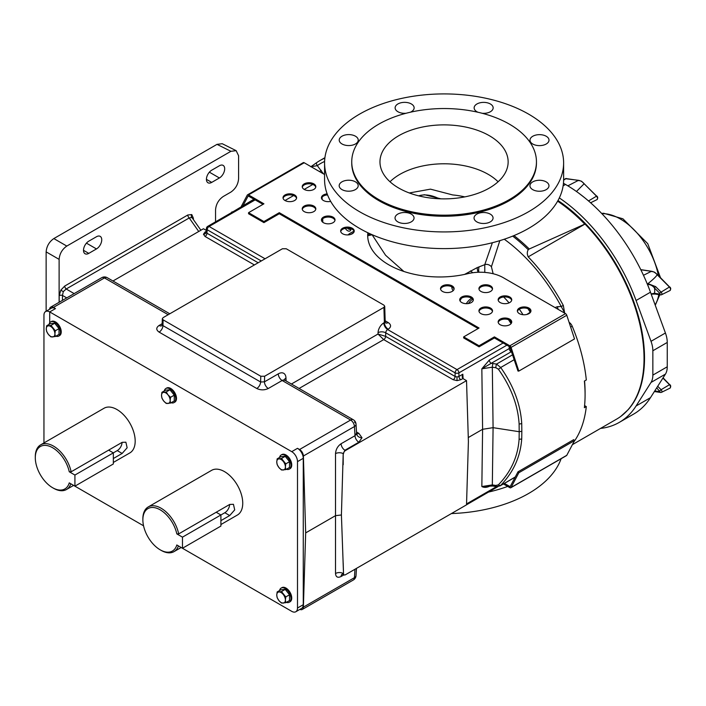 <?xml version="1.0" encoding="UTF-8"?>
<svg xmlns="http://www.w3.org/2000/svg" width="706" height="706" viewBox="0 0 706 706"><rect width="100%" height="100%" fill="white"/><g stroke="black" fill="none" stroke-linecap="round" stroke-linejoin="round"><path stroke-width="1.06" d="M471.334 296.988A6.795 3.918 0 0 0 463.93 296.141A6.795 3.918 0 0 0 459.738 299.759A6.795 3.918 0 0 0 461.724 302.53A6.795 3.918 0 0 0 469.128 303.386A6.795 3.918 0 0 0 473.32 299.759A6.795 3.918 0 0 0 471.334 296.988M473.258 300.297A6.795 3.918 0 0 0 471.334 298.056A6.795 3.918 0 0 0 464.363 297.111A6.795 3.918 0 0 0 459.8 300.297M452.122 285.895A6.795 3.918 0 0 0 444.718 285.047A6.795 3.918 0 0 0 440.526 288.675A6.795 3.918 0 0 0 442.521 291.446A6.795 3.918 0 0 0 449.916 292.293A6.795 3.918 0 0 0 454.108 288.675A6.795 3.918 0 0 0 452.122 285.895M454.046 289.204A6.795 3.918 0 0 0 452.122 286.963A6.795 3.918 0 0 0 445.151 286.018A6.795 3.918 0 0 0 440.588 289.204M490.538 308.081A6.795 3.918 0 0 0 483.133 307.225A6.795 3.918 0 0 0 478.942 310.852A6.795 3.918 0 0 0 480.936 313.623A6.795 3.918 0 0 0 488.331 314.47A6.795 3.918 0 0 0 492.523 310.852A6.795 3.918 0 0 0 490.538 308.081M492.461 311.381A6.795 3.918 0 0 0 490.538 309.14A6.795 3.918 0 0 0 483.575 308.195A6.795 3.918 0 0 0 479.012 311.381M509.75 296.988A6.795 3.918 0 0 0 502.345 296.141A6.795 3.918 0 0 0 498.154 299.759A6.795 3.918 0 0 0 500.139 302.53A6.795 3.918 0 0 0 507.543 303.386A6.795 3.918 0 0 0 511.735 299.759A6.795 3.918 0 0 0 509.75 296.988M511.673 300.297A6.795 3.918 0 0 0 509.75 298.056A6.795 3.918 0 0 0 502.778 297.111A6.795 3.918 0 0 0 498.215 300.297M490.538 285.895A6.795 3.918 0 0 0 483.133 285.047A6.795 3.918 0 0 0 478.942 288.675A6.795 3.918 0 0 0 480.936 291.446A6.795 3.918 0 0 0 488.331 292.293A6.795 3.918 0 0 0 492.523 288.675A6.795 3.918 0 0 0 490.538 285.895M492.461 289.204A6.795 3.918 0 0 0 490.538 286.963A6.795 3.918 0 0 0 483.575 286.018A6.795 3.918 0 0 0 479.012 289.204M352.241 228.232A6.795 3.918 0 0 0 344.837 227.385A6.795 3.918 0 0 0 340.645 231.003A6.795 3.918 0 0 0 342.639 233.774A6.795 3.918 0 0 0 350.035 234.63A6.795 3.918 0 0 0 354.227 231.003A6.795 3.918 0 0 0 352.241 228.232M354.165 231.542A6.795 3.918 0 0 0 352.241 229.3A6.795 3.918 0 0 0 345.269 228.356A6.795 3.918 0 0 0 340.707 231.542M333.029 217.139A6.795 3.918 0 0 0 325.634 216.292A6.795 3.918 0 0 0 321.442 219.919A6.795 3.918 0 0 0 323.427 222.69A6.795 3.918 0 0 0 330.832 223.537A6.795 3.918 0 0 0 335.023 219.919A6.795 3.918 0 0 0 333.029 217.139M334.962 220.448A6.795 3.918 0 0 0 333.029 218.207A6.795 3.918 0 0 0 326.066 217.263A6.795 3.918 0 0 0 321.504 220.448M313.826 206.055A6.795 3.918 0 0 0 306.422 205.208A6.795 3.918 0 0 0 302.23 208.826A6.795 3.918 0 0 0 304.224 211.597A6.795 3.918 0 0 0 311.62 212.444A6.795 3.918 0 0 0 315.811 208.826A6.795 3.918 0 0 0 313.826 206.055M315.75 209.355A6.795 3.918 0 0 0 313.826 207.114A6.795 3.918 0 0 0 306.854 206.178A6.795 3.918 0 0 0 302.292 209.355M327.152 193.868A6.795 3.918 0 0 0 321.442 197.733A6.795 3.918 0 0 0 323.427 200.513A6.795 3.918 0 0 0 330.682 201.395M327.549 194.9A6.795 3.918 0 0 0 321.504 198.271M509.75 319.165A6.795 3.918 0 0 0 502.345 318.318A6.795 3.918 0 0 0 498.154 321.945A6.795 3.918 0 0 0 500.139 324.716A6.795 3.918 0 0 0 507.543 325.563A6.795 3.918 0 0 0 511.735 321.945A6.795 3.918 0 0 0 509.75 319.165M511.673 322.474A6.795 3.918 0 0 0 509.75 320.233A6.795 3.918 0 0 0 502.778 319.288A6.795 3.918 0 0 0 498.215 322.474M528.953 308.081A6.795 3.918 0 0 0 521.558 307.225A6.795 3.918 0 0 0 517.366 310.852A6.795 3.918 0 0 0 519.351 313.623A6.795 3.918 0 0 0 526.755 314.47A6.795 3.918 0 0 0 530.947 310.852A6.795 3.918 0 0 0 528.953 308.081M530.877 311.381A6.795 3.918 0 0 0 528.953 309.14A6.795 3.918 0 0 0 521.99 308.195A6.795 3.918 0 0 0 517.427 311.381M294.614 194.962A6.795 3.918 0 0 0 287.218 194.115A6.795 3.918 0 0 0 283.027 197.733A6.795 3.918 0 0 0 285.012 200.513A6.795 3.918 0 0 0 292.416 201.36A6.795 3.918 0 0 0 296.608 197.733A6.795 3.918 0 0 0 294.614 194.962M296.546 198.271A6.795 3.918 0 0 0 294.614 196.03A6.795 3.918 0 0 0 287.651 195.085A6.795 3.918 0 0 0 283.088 198.271M313.826 183.878A6.795 3.918 0 0 0 306.422 183.022A6.795 3.918 0 0 0 302.23 186.649A6.795 3.918 0 0 0 304.224 189.42A6.795 3.918 0 0 0 311.62 190.267A6.795 3.918 0 0 0 315.811 186.649A6.795 3.918 0 0 0 313.826 183.878M315.75 187.178A6.795 3.918 0 0 0 313.826 184.937A6.795 3.918 0 0 0 306.854 183.992A6.795 3.918 0 0 0 302.292 187.178M171.126 402.729A8.145 4.704 -120 0 0 174.029 402.596A8.145 4.704 -120 0 0 175.715 398.864A8.145 4.704 -120 0 0 172.158 390.665A8.145 4.704 -120 0 0 165.884 388.485A8.145 4.704 -120 0 0 164.313 390.93M165.884 388.485L166.651 388.035A8.145 4.704 60 0 1 172.926 390.224A8.145 4.704 60 0 1 176.491 398.422A8.145 4.704 60 0 1 174.797 402.155L174.029 402.596M178.424 545.906A25.795 14.897 60 0 1 174.003 551.633A25.795 14.897 60 0 1 161.109 550.353A25.795 14.897 60 0 1 161.1 550.353L160.183 549.824A24.489 14.138 -120 0 0 176.818 544.979L182.483 548.253L182.483 537.151L176.818 533.877A24.489 14.138 -120 0 0 160.183 509.829A24.489 14.138 -120 0 0 142.868 519.828A24.489 14.138 -120 0 0 160.183 549.824L161.1 550.353M220.907 524.549L237.401 515.027A25.795 14.897 -120 0 0 241.355 494.359A25.795 14.897 -120 0 0 224.508 471.626A25.795 14.897 -120 0 0 211.606 470.346L148.207 506.952A25.795 14.897 60 0 1 161.109 508.232A25.795 14.897 60 0 1 178.697 533.895L176.818 533.877M182.483 548.253L220.907 526.067L220.907 514.974L224.817 512.724L229.715 515.548L234.71 509.882L233.439 504.296L229.715 504.446L178.697 533.895M229.715 515.548L220.907 520.64M142.868 519.828L142.868 518.76A25.795 14.897 60 0 1 148.207 506.952M70.856 483.804A25.795 14.897 60 0 1 66.435 489.532A25.795 14.897 60 0 1 53.541 488.252L52.615 487.722A24.489 14.138 -120 0 0 69.259 482.878L74.924 486.152L74.924 475.05L69.259 471.776A24.489 14.138 -120 0 0 52.615 447.728A24.489 14.138 -120 0 0 35.3 457.726A24.489 14.138 -120 0 0 52.615 487.722L53.541 488.252M113.339 462.448L129.842 452.925A25.795 14.897 -120 0 0 133.796 432.257A25.795 14.897 -120 0 0 116.94 409.524A25.795 14.897 -120 0 0 104.047 408.245L40.639 444.851A25.795 14.897 60 0 1 53.541 446.13A25.795 14.897 60 0 1 71.138 471.793L69.259 471.776M74.924 486.152L113.339 463.966L113.339 452.873L117.249 450.613L122.147 453.446L127.142 447.78L125.88 442.194L122.147 442.335L71.138 471.793M122.147 453.446L113.339 458.538M35.3 457.726L35.3 456.658A25.795 14.897 60 0 1 40.639 444.851M55.88 336.188A8.145 4.704 -120 0 0 58.783 336.056A8.145 4.704 -120 0 0 60.469 332.332A8.145 4.704 -120 0 0 56.912 324.125A8.145 4.704 -120 0 0 50.629 321.945A8.145 4.704 -120 0 0 49.067 324.398M58.783 336.056L59.551 335.615A8.145 4.704 -120 0 0 61.237 331.882A8.145 4.704 -120 0 0 57.68 323.683A8.145 4.704 -120 0 0 51.406 321.504L50.629 321.945M286.371 602.35A8.145 4.704 -120 0 0 289.275 602.218A8.145 4.704 -120 0 0 290.969 598.485A8.145 4.704 -120 0 0 287.413 590.278A8.145 4.704 -120 0 0 281.129 588.098A8.145 4.704 -120 0 0 279.558 590.551M289.275 602.218L290.051 601.768A8.145 4.704 -120 0 0 291.737 598.044A8.145 4.704 -120 0 0 288.18 589.837A8.145 4.704 -120 0 0 281.897 587.657L281.129 588.098M286.371 469.269A8.145 4.704 -120 0 0 289.275 469.137A8.145 4.704 -120 0 0 290.969 465.404A8.145 4.704 -120 0 0 287.413 457.206A8.145 4.704 -120 0 0 281.129 455.017A8.145 4.704 -120 0 0 279.558 457.47M289.275 469.137L290.051 468.696A8.145 4.704 -120 0 0 291.737 464.963A8.145 4.704 -120 0 0 288.18 456.764A8.145 4.704 -120 0 0 281.897 454.576L281.129 455.017M367.844 232.742A71.986 41.557 0 0 0 367.694 235.416A71.986 41.557 0 0 0 388.777 264.803A71.986 41.557 0 0 0 467.654 273.707A32.6 18.824 0 0 1 503.378 277.74L565.541 313.632A1.933 1.121 60 0 1 566.777 315.255L574.525 338.924L518.822 371.082L511.073 347.414A1.933 1.121 -120 0 0 509.838 345.79L494.421 336.886L479.056 345.763L463.683 336.886L479.056 328.016L279.285 212.682L263.92 221.56L248.556 212.682L263.92 203.813L248.503 194.909A1.933 1.121 -120 0 0 247.541 194.821A1.933 1.121 -120 0 0 247.268 195.112L241.258 206.514M192.791 218.701A2.718 1.571 180 0 1 193.373 218.207L193.373 219.531M200.892 230.227L192.323 218.039L191.732 217.483L189.226 217.96L66.179 289.001L63.302 291.631L62.463 295.426L62.463 300.359M59.189 302.247L59.189 295.682L60.795 290.184L64.749 286.036A2.718 1.571 -120 0 0 66.179 289.001L74.156 293.608M254.416 199.392L207.74 226.344A2.718 2.718 0 0 0 206.39 228.523L206.17 232.133A2.718 2.215 0 0 1 203.46 234.242L205.049 236.466A2.718 1.571 120 0 0 206.964 233.209L207.176 229.724L261.282 260.964M206.17 232.133L206.964 233.209L258.158 262.764M521.725 438.779L521.831 431.304L519.201 431.71L519.113 439.106C517.913 456.561 510.994 471.802 498.374 484.837A2.718 1.668 44.4 0 0 500.695 485.375C513.491 472.12 520.507 456.588 521.725 438.779A2.718 1.677 3.6 0 1 519.113 439.106M511.594 351.526L511.179 351.8A2.718 1.571 60 0 1 509.255 348.552L509.82 347.502M521.725 423.415A2.718 1.456 176.7 0 1 519.113 423.9C517.913 405.147 510.994 386.906 498.374 369.185L495.85 367.729A2.718 0.574 -81.2 0 1 496.547 364.075L500.695 367.499C513.491 385.635 520.507 404.273 521.725 423.415L521.831 431.304M354.447 422.1A5.436 3.133 176.5 0 1 356.027 424.138L356.592 433.563L355.003 435.708A5.436 3.133 60 0 0 358.842 442.212L344.925 450.243L345.446 450.543L466.525 380.64L462.898 378.54L460.85 379.713A2.718 1.571 60 0 1 458.935 376.466L457.011 376.96L457.011 380.631L453.173 379.713A2.718 1.571 120 0 0 455.096 376.466L455.096 372.856L385.732 332.808L385.626 336.365L378.01 334.026L378.054 332.65A8.145 4.704 -60 0 1 383.808 322.907L385.185 321.548L384.717 306.236L383.923 305.151L286.248 248.768L282.409 248.768L163.112 317.638L162.318 318.724L163.112 319.853L260.788 376.245L264.626 376.245L264.459 381.84L278.296 373.853A10.864 6.275 -60 0 1 285.974 377.984L286.071 380.94M457.011 376.96L455.096 376.466L385.626 336.365A2.718 1.571 -60 0 1 383.711 339.612L378.01 334.026L291.419 384.02M43.948 442.936L43.948 315.255A8.145 4.704 -120 0 1 45.643 311.522L51.406 308.195A8.145 4.704 60 0 1 55.474 308.601L49.711 311.928L291.737 451.655L297.5 448.328L299.547 449.51L350.608 420.035L282.144 380.508L268.298 388.494A5.436 3.133 60 0 1 264.459 381.84L260.611 381.999L260.788 376.245M297.5 448.328A8.145 4.704 60 0 1 303.262 458.309L297.5 461.636L297.5 608.016A8.145 4.704 -120 0 1 295.814 611.749A8.145 4.704 -120 0 1 291.737 611.343L181.151 547.503M143.547 525.793L73.592 485.401M297.5 461.636A8.145 4.704 -120 0 0 291.737 451.655M49.711 322.801L49.711 311.928A8.145 4.704 -120 0 0 45.643 311.522M53.427 307.41L104.479 277.935A5.436 3.133 -120 0 0 101.77 277.67L50.708 307.145A5.436 3.133 -120 0 1 53.427 307.41L55.474 308.601M50.708 307.145A5.436 3.133 -120 0 0 49.596 309.237M303.262 458.309L303.262 604.698A8.145 4.704 60 0 1 301.568 608.422L295.814 611.749M299.9 609.393A5.436 3.133 -120 0 0 302.265 609.472A5.436 3.133 -120 0 0 303.386 607.142L305.672 532.898L335.518 515.662L335.518 453.605C335.853 449.387 337.715 446.095 341.086 443.747L355.003 435.708L354.447 426.53L303.386 456.005L305.672 532.898M303.386 456.005A5.436 3.133 -120 0 0 299.547 449.51M518.822 371.082L517.992 371.047L509.838 346.858L494.421 337.953L479.056 346.822L463.683 337.953L463.683 336.886M478.13 328.546L279.285 213.75L263.92 222.619L248.556 213.75L248.556 212.682M263.003 204.343L248.185 195.941L243.164 205.411M466.525 380.64L468.405 441.656L466.525 504.843L345.446 574.746A2.718 1.571 120 0 1 344.087 574.887L343.195 573.528A5.436 3.353 0 0 0 335.518 573.528C335.853 577.093 337.715 578.09 341.086 576.511L343.998 574.834M206.276 230.377L203.452 228.753L112.969 280.997L198.73 231.48L189.226 217.96A2.718 1.571 -120 0 1 187.805 214.995L191.767 214.562A2.718 2.215 -60 0 0 191.732 217.483M569.098 322.342A5.436 3.133 60 0 1 572.213 326.207A135.058 77.978 60 0 1 586.307 379.969L584.383 381.072A135.058 77.978 -120 0 1 584.383 407.689L586.307 406.585L584.594 405.597M586.307 406.585A135.058 77.978 60 0 1 573.757 442.053M312.811 184.46L304.215 189.42M293.608 195.544L285.012 200.504M495.85 367.729L492.329 367.191L493.079 427.668L519.201 431.71L519.113 423.9M344.087 574.887A2.718 1.571 120 0 1 343.522 573.722L341.413 514.974L343.195 453.605A5.436 2.912 0 0 0 335.518 453.605M511.179 351.8L491.208 363.325L493.035 363.537A2.718 0.574 -81.2 0 0 492.329 367.191L481.845 368.814L489.293 360.078L509.255 348.552L509.132 346.452M468.281 437.561L482.595 429.292L481.845 368.814L491.208 363.325A2.718 1.571 60 0 1 489.293 360.078M385.158 320.806L388.229 322.571C391.336 324.795 391.336 327.01 388.229 329.225A5.436 3.133 60 0 1 384.382 322.571L383.914 307.375L264.626 376.245M498.374 484.837L495.85 485.454L492.329 484.916L493.079 427.668L482.595 429.292L481.845 486.531C483.91 487.696 486.39 487.643 489.293 486.363L490.299 485.781M345.446 450.543A2.718 1.571 120 0 0 343.522 453.79M341.086 443.747A5.436 3.133 60 0 0 344.925 450.243L343.195 453.605L343.195 464.733M353.318 419.761A5.436 5.436 0 0 1 356.027 424.138L356.027 424.138A5.436 3.133 176.5 0 1 354.447 426.53A5.436 3.133 60 0 0 350.608 420.035A5.436 3.133 120 0 1 353.318 419.761L284.853 380.234A5.436 3.133 120 0 0 282.144 380.508A5.436 3.133 60 0 1 278.296 373.853M356.504 431.993L358.842 433.343A5.436 3.133 -60 0 1 356.654 433.819M341.413 514.974L335.518 515.662L335.518 573.528M506.899 345.163L458.935 372.856A2.718 1.456 180 0 1 455.096 372.856A2.718 1.571 120 0 1 457.011 369.609L503.131 342.984M462.898 378.54L462.13 376.978L462.827 374.215L463.101 378.654M498.374 369.185A2.718 0.882 -35.7 0 0 500.695 367.499L514.259 359.663M383.914 307.375L384.717 306.236M492.329 484.916L481.845 486.531L492.62 486.002A2.718 0.574 98.8 0 1 492.329 484.916M343.866 574.71L342.207 574.181M354.95 569.257L354.447 577.658A5.436 3.133 -120 0 1 353.318 579.997A5.436 5.436 0 0 0 356.027 575.619A5.436 3.133 -176.5 0 1 354.447 577.658L303.386 607.142M495.85 485.454A2.718 0.574 98.8 0 0 496.133 486.549L500.024 485.913L515.292 476.947M489.399 485.772A2.718 1.571 -120 0 0 489.293 486.363M232.98 211.765L254.01 199.154M206.39 228.523A2.718 1.562 3.5 0 0 207.176 229.724A2.718 1.571 120 0 1 209.1 226.476L255.21 199.851M203.46 234.242L205.049 232.027A2.718 1.571 -120 0 0 206.143 232.265M163.112 319.853L162.945 325.616L162.151 324.425L162.318 318.724M162.168 323.683L159.106 325.457A5.436 3.133 -120 0 0 161.692 325.793M161.824 325.722L162.151 324.425M322.068 197.15L322.139 199.471M322.713 218.692L322.818 222.284M88.779 241.17A7.466 4.315 120 0 0 83.899 247.753A7.466 4.315 120 0 0 85.047 253.736A7.466 4.315 120 0 0 88.779 253.375L96.466 248.936A7.466 4.315 120 0 0 101.346 242.352A7.466 4.315 120 0 0 100.199 236.369A7.466 4.315 120 0 0 96.466 236.739L88.779 241.17M211.712 170.199A7.466 4.315 120 0 0 206.832 176.782A7.466 4.315 120 0 0 207.979 182.766A7.466 4.315 120 0 0 211.712 182.395L219.398 177.965A7.466 4.315 120 0 0 224.279 171.381A7.466 4.315 120 0 0 223.131 165.389A7.466 4.315 120 0 0 219.398 165.76L211.712 170.199M215.551 221.834L215.551 209.806C216.036 204.175 218.595 199.745 223.228 196.506L230.915 192.067C235.548 188.829 238.107 184.398 238.593 178.768L238.593 155.744L236.157 150.669L230.915 151.305L217.007 144.359L53.824 238.575L66.796 246.067L230.915 151.305M66.796 246.067C62.163 249.297 59.604 253.736 59.119 259.367L59.119 302.292M59.119 259.367L46.137 251.874L46.137 311.231M46.137 251.874C46.631 246.244 49.191 241.805 53.824 238.575M217.007 144.359L222.24 143.715L236.157 150.669M59.189 295.682A2.718 1.571 180 0 1 62.463 295.426L66.735 297.897M367.976 232.803A71.986 41.557 0 0 0 367.694 235.954M302.971 162.945A1.933 1.121 60 0 1 303.245 162.654A1.933 1.121 60 0 1 304.207 162.751L324.575 174.506M494.421 337.953L494.421 336.886M263.92 222.619L263.92 221.56M279.285 213.75L279.285 212.682M479.056 346.822L479.056 345.763M503.413 483.963L509.838 487.669A1.933 1.121 -120 0 0 510.8 487.767A1.933 1.121 -120 0 0 511.073 487.475L518.822 472.755L517.992 471.829L573.696 439.661L574.525 440.597L566.777 455.317A1.933 1.121 60 0 1 566.503 455.608L510.8 487.767M504.331 483.425L510.147 486.637L517.992 471.829M518.822 472.755L574.525 440.597M277.158 458.865L276.77 461.962A6.107 3.53 60 0 1 278.923 458.891L277.158 458.865L280.882 456.703L285.206 456.323L289.522 461.689L289.522 467.451L285.789 469.605L285.4 466.948A6.107 3.53 60 0 1 283.247 470.019A6.107 3.53 60 0 1 278.923 467.531L281.473 469.993L285.789 469.605M283.247 461.389A6.107 3.53 60 0 1 285.4 466.948L285.789 463.851L281.473 458.476L278.923 458.891A6.107 3.53 60 0 1 283.247 461.389M276.77 461.962A6.107 3.53 -120 0 0 278.923 467.531L277.158 464.619L276.77 461.962M289.522 461.689L285.789 463.851M285.206 456.323L281.473 458.476M277.158 591.937L276.77 595.043A6.107 3.53 60 0 1 278.923 591.972L277.158 591.937L280.882 589.784L285.206 589.395L289.522 594.77L289.522 600.524L285.789 602.686L285.4 600.029A6.107 3.53 60 0 1 283.247 603.1A6.107 3.53 60 0 1 278.923 600.603L281.473 603.065L285.789 602.686M283.247 594.461A6.107 3.53 60 0 1 285.4 600.029L285.789 596.923L281.473 591.557L278.923 591.972A6.107 3.53 60 0 1 283.247 594.461M276.77 595.043A6.107 3.53 -120 0 0 278.923 600.603L277.158 597.7L276.77 595.043M289.522 594.77L285.789 596.923M285.206 589.395L281.473 591.557M46.658 325.784L46.269 328.89A6.107 3.53 60 0 1 48.432 325.819L46.658 325.784L50.391 323.63L54.706 323.242L59.022 328.617L59.022 334.37L55.297 336.533L54.909 333.876A6.107 3.53 60 0 1 52.747 336.947A6.107 3.53 60 0 1 48.432 334.45L50.973 336.912L55.297 336.533M52.747 328.308A6.107 3.53 60 0 1 54.909 333.876L55.297 330.77L50.973 325.404L48.432 325.819A6.107 3.53 60 0 1 52.747 328.308M46.269 328.89A6.107 3.53 -120 0 0 48.432 334.45L46.658 331.546L46.269 328.89M59.022 328.617L55.297 330.77M54.706 323.242L50.973 325.404M74.924 475.05L113.339 452.873L108.627 450.146M117.249 450.613A6.804 3.927 120 0 0 122.059 442.397M182.483 537.151L220.907 514.974L216.186 512.247M224.817 512.724A6.804 3.927 120 0 0 229.626 504.499M161.903 392.324L161.524 395.422A6.107 3.53 60 0 1 163.677 392.351L161.903 392.324L165.636 390.171L169.952 389.783L174.276 395.157L174.276 400.911L170.543 403.064L170.155 400.408A6.107 3.53 60 0 1 167.993 403.479A6.107 3.53 60 0 1 163.677 400.99L166.228 403.453L170.543 403.064M167.993 394.848A6.107 3.53 60 0 1 170.155 400.408L170.543 397.31L167.993 394.848L166.228 391.936L163.677 392.351A6.107 3.53 60 0 1 167.993 394.848M161.524 395.422A6.107 3.53 -120 0 0 163.677 400.99L161.903 398.078L161.524 395.422M169.952 389.783L166.228 391.936M174.276 395.157L170.543 397.31M451.814 286.795A4.757 2.745 -120 0 0 453.075 290.748M503.652 296.979A72.233 41.707 60 0 1 509.07 302.874M464.574 274.413L477.256 267.583L484.766 264.662L492.373 242.732M557.987 200.53A132.198 76.327 60 0 1 635.321 306.13A132.198 76.327 60 0 1 628.102 409.754L620.909 416.302A132.349 76.407 -120 0 0 644.031 358.533A132.349 76.407 -120 0 0 585.018 224.058L584.762 224.137A132.366 76.424 -120 0 0 557.625 201.175M398.74 188.043A64.087 37.003 0 0 0 467.849 196.233A64.087 37.003 0 0 0 508.126 162.795A64.087 37.003 0 0 0 489.373 135.72A64.087 37.003 0 0 0 418.799 127.874A64.087 37.003 0 0 0 379.987 162.795A64.087 37.003 0 0 0 398.74 188.043M464.777 196.895A54.971 31.735 180 0 0 452.696 194.944L430.475 189.146L409.286 192.967M324.857 158.126A132.349 76.407 -120 0 0 319.88 160.597A132.349 76.407 -120 0 0 316.35 162.865A5.436 4.43 54.6 0 0 317.285 165.645L310.834 166.766M324.601 161.453A129.472 74.748 -120 0 0 317.285 165.645L323.454 173.861M316.35 162.865L311.17 166.528M478.871 272.251A10.864 4.139 70.6 0 1 479.145 266.85M484.784 272.41L484.766 264.662A5.436 4.236 31.5 0 1 491.42 266.744L493.15 273.751M478.024 272.278A10.864 2.197 67.7 0 1 477.256 267.583M472.738 272.745A10.864 3.53 60.8 0 0 470.346 270.998M513.968 235.592A134.952 77.916 60 0 1 529.271 248.989L584.762 224.137M512.68 236.113A134.899 77.881 60 0 1 528.238 249.73L529.271 248.989M572.389 444.656L616.62 419.126A132.349 76.407 -120 0 0 620.909 416.302M584.568 380.966A132.349 76.407 60 0 1 585.08 392.571A132.349 76.407 60 0 1 585.08 393.666M528.238 249.73C527.02 251.76 527.003 254.142 528.194 256.86L585.018 224.058M528.194 256.86A132.349 76.407 60 0 1 563.317 305.451L564.641 312.873L561.217 306.483L563.317 305.451M555.057 307.578L557.29 306.704L561.217 306.483A129.472 74.748 -120 0 0 504.269 239.228M499.848 240.64L491.42 266.744M527.938 308.663A77.837 44.937 60 0 1 530.224 312.264L530.347 312.458M345.313 228.347A4.757 2.745 -120 0 0 347.608 230.712A4.757 2.745 -120 0 0 350.97 228.77A4.757 2.745 -120 0 0 350.97 228.718M347.511 228.153A3.398 1.959 -120 0 0 348.57 229.044A3.398 1.959 -120 0 0 350.264 229.212A3.398 1.959 -120 0 0 350.767 228.656M451.416 513.571A119.526 69.003 0 0 0 561.12 458.715M507.702 486.434A119.526 69.003 180 0 1 488.543 492.073M378.787 199.56A92.362 53.321 0 0 0 479.436 211.12A92.362 53.321 0 0 0 536.454 161.859A92.362 53.321 0 0 0 509.397 124.15A92.362 53.321 0 0 0 408.748 112.598A92.362 53.321 0 0 0 351.738 161.859A92.362 53.321 0 0 0 378.787 199.56M351.738 161.859L351.738 162.918A92.362 53.321 0 0 0 378.787 200.628A92.362 53.321 0 0 0 479.436 212.188A92.362 53.321 0 0 0 536.454 162.918L536.454 161.859M341.969 189.587A9.505 5.489 0 0 0 352.329 190.779A9.505 5.489 0 0 0 358.198 185.704A9.505 5.489 0 0 0 355.409 181.821A9.505 5.489 0 0 0 345.049 180.639A9.505 5.489 0 0 0 339.18 185.704A9.505 5.489 0 0 0 341.969 189.587M410.371 112.219A9.505 5.489 0 0 0 414.14 107.841A9.505 5.489 0 0 0 411.351 103.958A9.505 5.489 0 0 0 400.99 102.767A9.505 5.489 0 0 0 395.122 107.841A9.505 5.489 0 0 0 397.91 111.724A9.505 5.489 0 0 0 406.056 113.269M532.774 144.024A9.505 5.489 0 0 0 543.135 145.207A9.505 5.489 0 0 0 549.003 140.141A9.505 5.489 0 0 0 546.223 136.258A9.505 5.489 0 0 0 535.863 135.067A9.505 5.489 0 0 0 529.994 140.141A9.505 5.489 0 0 0 532.774 144.024M476.832 221.887A9.505 5.489 0 0 0 487.193 223.078A9.505 5.489 0 0 0 493.062 218.004A9.505 5.489 0 0 0 490.282 214.121A9.505 5.489 0 0 0 479.921 212.93A9.505 5.489 0 0 0 474.053 218.004A9.505 5.489 0 0 0 476.832 221.887M528.609 114.125A119.526 69.003 0 0 0 398.352 99.167A119.526 69.003 0 0 0 324.575 162.918A119.526 69.003 0 0 0 359.575 211.721A119.526 69.003 0 0 0 489.832 226.679A119.526 69.003 0 0 0 563.617 162.918A119.526 69.003 0 0 0 528.609 114.125M532.739 189.64A9.505 5.489 0 0 0 543.099 190.832A9.505 5.489 0 0 0 548.968 185.757A9.505 5.489 0 0 0 546.179 181.883A9.505 5.489 0 0 0 535.819 180.692A9.505 5.489 0 0 0 529.95 185.757A9.505 5.489 0 0 0 532.739 189.64M482.216 113.287A9.505 5.489 0 0 0 493.159 107.859A9.505 5.489 0 0 0 490.37 103.985A9.505 5.489 0 0 0 480.009 102.794A9.505 5.489 0 0 0 474.141 107.859A9.505 5.489 0 0 0 476.929 111.742A9.505 5.489 0 0 0 477.909 112.236M342.004 143.962A9.505 5.489 0 0 0 352.365 145.154A9.505 5.489 0 0 0 358.233 140.088A9.505 5.489 0 0 0 355.453 136.205A9.505 5.489 0 0 0 345.084 135.014A9.505 5.489 0 0 0 339.215 140.088A9.505 5.489 0 0 0 342.004 143.962M397.813 221.861A9.505 5.489 0 0 0 408.174 223.052A9.505 5.489 0 0 0 414.043 217.986A9.505 5.489 0 0 0 411.263 214.103A9.505 5.489 0 0 0 400.902 212.912A9.505 5.489 0 0 0 395.033 217.986A9.505 5.489 0 0 0 397.813 221.861M563.617 162.918L563.617 179.598A119.526 69.003 180 0 1 489.832 243.358A119.526 69.003 180 0 1 359.575 228.4A119.526 69.003 180 0 1 324.575 179.598L324.575 162.918M576.458 191.494L584.162 183.719A9.557 5.524 -120 0 0 581.276 181.31A9.557 5.524 -120 0 0 578.39 180.392L579.035 180.718M643.475 275.296L651.356 271.342L652.026 271.651L651.382 271.325L652.026 271.651M651.091 293.881L654.444 293.299L659.907 294.12L659.907 293.44L654.444 287.942C652.459 285.506 650.12 284.359 647.42 284.492L647.976 283.627C653.482 279.188 656.536 276.205 657.136 274.678L657.154 274.652A9.557 5.524 -120 0 0 654.268 272.242A9.557 5.524 -120 0 0 651.382 271.325L640.836 269.763M563.45 183.26L565.515 184.451A136.364 78.728 -120 0 1 650.473 292.196L665.423 333.003A21.727 12.549 -120 0 1 667.249 342.445L652.847 350.767L652.847 375.115A21.727 12.549 60 0 1 651.02 382.449L636.071 405.985A136.364 78.728 60 0 1 619.286 422.382A136.364 78.728 60 0 1 600.497 428.427M652.847 350.767A21.727 12.549 -120 0 0 651.02 341.316L636.071 300.509A136.364 78.728 -120 0 0 559.328 197.918M667.249 342.445L667.249 366.793A21.727 12.549 60 0 1 665.423 374.127L650.473 397.672A136.364 78.728 60 0 1 633.688 414.069L619.286 422.382M654.577 391.212A1.306 0.971 98.5 0 0 655.168 391.654L660.639 392.465A1.306 0.971 98.5 0 0 661.107 392.386A1.747 1.006 60 0 0 661.513 392.333L669.976 388.15A2.356 1.359 -120 0 0 669.42 384.62L662.916 378.081M647.976 283.627L655.636 286.627L661.107 292.116L669.42 287.024L657.136 274.678M655.636 286.627A1.306 0.441 -44.9 0 0 654.444 287.942A13.476 7.775 60 0 1 654.444 293.299A1.306 0.971 98.5 0 0 655.168 294.058L660.639 294.879A1.306 0.971 98.5 0 0 661.107 294.799A1.747 1.006 60 0 0 661.513 294.746L669.976 290.554A2.356 1.359 -120 0 0 669.42 287.024L669.747 286.963C670.929 287.889 671 289.089 669.976 290.554M578.39 180.392L566.08 178.565A2.356 1.359 -120 0 0 565.435 178.689L563.617 179.906M567.853 185.837L578.364 180.401M579.088 193.4L584.709 197.768M191.767 214.562L193.373 218.207M60.795 290.184L63.302 291.631M510.703 348.808A2.718 2.215 0 0 1 510.059 347.476M358.842 442.212L362.019 437.773A5.436 4.439 0 0 1 356.592 433.563M265.059 258.784L209.1 226.476A2.718 1.571 60 0 0 207.74 226.344M388.229 329.225L387.656 329.561L457.011 369.609A2.718 1.571 -120 0 1 458.935 372.856L458.935 376.466L462.827 374.215M493.035 363.537L496.547 364.075L512.662 354.774M457.011 380.631L460.85 379.713M453.173 379.713L383.711 339.612L299.097 388.459M362.019 437.773L358.842 433.343M268.298 388.494C264.459 390.294 260.611 390.294 256.772 388.494L159.106 332.111C156 329.887 156 327.672 159.106 325.457M169.775 313.791L107.197 277.67A5.436 3.133 120 0 0 104.479 277.935L168.187 314.717M159.106 332.111A5.436 3.133 -60 0 0 162.945 325.616L260.611 381.999A5.436 3.133 -60 0 1 256.772 388.494M572.213 326.207L570.66 327.107M383.808 322.907A5.436 3.133 60 0 0 387.656 329.561A2.718 1.571 120 0 0 385.732 332.808A5.436 3.027 1.7 0 0 378.054 332.65M388.229 322.571A5.436 3.133 -60 0 1 385.644 322.916M284.43 379.89A5.436 3.248 178.2 0 1 285.974 377.984M343.522 573.722L343.195 563.15M496.556 486.602L466.551 503.925M342.066 574.269A5.436 3.133 -120 0 0 341.086 576.511M205.049 236.466L254.381 264.944M206.214 231.356L205.049 232.027M64.749 286.036L187.805 214.995M248.503 194.909L304.207 162.751M509.838 345.79L565.541 313.632M511.073 347.414L566.777 315.255M509.838 486.602L510.367 486.302M511.073 487.475L566.777 455.317M297.5 608.016L303.262 604.698M206.434 179.35L211.712 182.395M209.382 172.176L219.398 177.965M83.502 250.321L88.779 253.375M86.45 243.146L96.466 248.936M511.232 323.427A54.309 31.355 -120 0 0 508.849 319.792M523.014 314.717A72.409 41.804 -120 0 0 519.307 309.166M498.101 181.769A62.463 36.059 0 0 0 488.225 174.347A62.463 36.059 0 0 0 390.012 181.769M319.571 171.62L321.221 170.411M557.29 306.704A5.436 4.421 -111.4 0 1 557.996 309.281M530.224 312.264L526.782 314.47M418.649 195.844A52.862 30.517 60 0 1 439.203 198.774M472.711 299.203A43.481 25.107 -120 0 0 468.387 303.536M461.442 298.223A52.35 30.226 -120 0 0 460.038 300.906M471.679 298.267A44.787 25.857 -120 0 0 466.269 303.677M348.005 234.913A54.309 31.355 60 0 1 354.103 231.321M351.067 234.321A53.003 30.605 60 0 1 352.594 233.333L353.379 232.901M367.764 234.595A44.787 25.857 60 0 1 370.659 234.048M648.646 287.386A9.557 5.524 -120 0 0 647.711 285.047M655.124 304.895A55.324 31.947 -120 0 0 658.795 294.605M658.354 275.508A55.324 31.947 -120 0 0 620.327 218.992A55.324 31.947 -120 0 0 601.883 213.671M650.473 397.672L636.071 405.985M665.423 374.127L651.02 382.449M667.249 366.793L652.847 375.115M665.423 333.003L651.02 341.316M650.473 292.196L636.071 300.509M565.515 184.451L563.132 185.828M657.701 386.288L661.107 389.712L669.747 384.549C670.929 385.485 671 386.685 669.976 388.15M659.907 391.027A1.306 0.441 -44.9 0 1 661.107 389.712A1.747 1.006 60 0 1 661.513 392.333L660.639 392.465A1.306 0.971 98.5 0 1 659.907 391.715L656.73 387.823M654.753 390.939L659.907 391.715M669.747 384.744L663.066 377.842M659.907 293.44A1.306 0.441 -44.9 0 1 661.107 292.116A1.747 1.006 60 0 1 661.513 294.746L660.639 294.879A1.306 0.971 98.5 0 1 659.907 294.12M669.747 287.148L657.445 274.599L654.594 272.216L651.603 271.272M590.604 202.781L596.985 199.621A2.356 1.359 -120 0 0 596.429 196.091L584.144 183.736M588.513 200.945L596.755 196.021C597.938 196.956 598.008 198.157 596.985 199.621M563.609 180.18L566.08 178.565A0.653 0.485 -81.5 0 1 566.609 178.644M596.755 196.215L581.603 181.274L578.611 180.33L565.435 178.689M174.003 551.633L181.168 547.494M66.435 489.532L73.609 485.393M356.592 433.449L356.777 434.111L356.124 433.616M385.185 321.548L385.511 322.845M284.853 380.234L284.289 379.687L284.386 380.366M353.318 579.997L302.265 609.472M356.027 575.619L356.468 568.383M500.024 485.913L515.177 477.168M498.065 486.566L466.534 504.781M496.133 486.549L492.62 486.002M107.197 277.67A5.436 5.436 0 0 0 101.77 277.67M230.897 213.08L232.089 211.809M247.541 194.821L303.245 162.654M508.444 319.641L511.073 323.63M372.036 234.657L385.555 255.219L403.85 271.466M440.941 198.836L424.491 194.724L418.579 195.827M319.88 160.597L324.91 157.694M372.097 234.78L367.702 235.769M601.627 213.406L603.683 213.265L622.913 218.798L647.764 243.685L660.472 277.635M659.801 294.755L655.265 305.274M654.347 391.574L655.168 391.654M651.188 294.137L655.168 294.058M640.774 269.648L651.62 271.272"/></g></svg>
